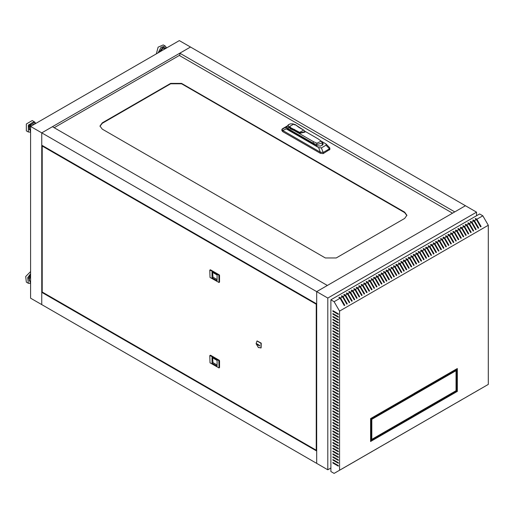 <?xml version="1.0" encoding="UTF-8"?>
<svg xmlns="http://www.w3.org/2000/svg" width="514" height="514" viewBox="0 0 514 514"><rect width="100%" height="100%" fill="white"/><g stroke="black" fill="none" stroke-linecap="round" stroke-linejoin="round"><path stroke-width="0.77" d="M330.9 468.003L327.829 469.783L316.675 463.339L316.675 291.611L465.395 205.748L476.549 212.186L476.549 215.732M327.829 469.783L327.829 298.049L41.756 132.888L41.756 304.622L316.675 463.339L316.675 451.035L41.756 292.312L42.251 292.029M327.829 298.049L476.549 212.186M472.835 224.804L472.835 224.47M370.562 440.819L371.307 440.389M372.046 439.958L413.32 416.128M414.059 415.697L455.333 391.874M456.079 391.443L456.817 391.013M370.562 440.241L371.307 439.817M372.046 439.386L413.32 415.556M414.059 415.126L455.333 391.302M456.079 390.871L456.817 390.441M472.334 223.95L472.334 223.616M444.822 244.651L444.822 244.985M456.079 371.526L456.817 370.78M456.817 382.429L456.079 382.859M371.307 431.799L370.562 432.229M465.395 234.487L465.395 234.827M30.602 126.45L179.328 40.587L190.482 47.025L41.756 132.888L30.602 126.45L30.602 298.178L41.756 304.622L41.756 292.312M52.415 126.733L327.334 285.456L316.675 291.611L316.675 303.915L41.756 145.199L41.756 132.888L52.415 126.733M179.823 53.18L190.482 47.025L465.395 205.748L454.736 211.897L179.823 53.18L179.823 55.756M363.167 292.125L362.878 291.958M409.973 257.893L411.958 256.749L416.167 264.048L416.668 263.759L412.453 256.46L414.432 255.317L418.647 262.615L419.141 262.333L414.933 255.034L416.912 253.884L421.127 261.183L421.621 260.9L417.407 253.601L419.392 252.458L423.607 259.756L424.101 259.467L419.887 252.168L421.872 251.025L426.087 258.324L426.581 258.034L422.367 250.736L424.352 249.592L428.56 256.891L429.061 256.608L424.847 249.309L426.826 248.159L431.04 255.458L431.535 255.175L427.32 247.876L429.306 246.733L433.52 254.032L434.015 253.743L429.8 246.444L431.786 245.3L436 252.599L436.495 252.31L432.28 245.011L434.266 243.867L438.481 251.166L438.975 250.883L434.76 243.585L436.739 242.435L440.954 249.733L441.449 249.451L437.241 242.152L439.219 241.008L443.434 248.307L443.929 248.018L439.714 240.719L441.699 239.575L445.914 246.874L446.409 246.585L442.194 239.286L444.18 238.143L448.394 245.441L448.889 245.159L444.674 237.86L446.66 236.716L450.874 244.009L451.369 243.726L447.154 236.427L449.133 235.283L453.348 242.582L453.843 242.293L449.634 234.994L451.613 233.851L455.828 241.15L456.323 240.86L452.108 233.568L454.093 232.418L458.308 239.717L458.803 239.434L454.588 232.135L456.573 230.992L460.788 238.29L461.283 238.001L457.068 230.702L459.053 229.559L463.262 236.858L463.763 236.568L459.548 229.27L461.527 228.126L465.742 235.425L466.237 235.142L462.028 227.843L464.007 226.693L468.222 233.992L468.717 233.709L464.502 226.411L466.487 225.267L470.702 232.566L471.197 232.277L466.982 224.978L468.967 223.834L473.182 231.133L473.677 230.844L469.462 223.545L471.447 222.401L475.656 229.7L476.157 229.417L471.942 222.119L473.921 220.969L478.136 228.267L478.63 227.985L474.422 220.686L476.401 219.542L480.616 226.841L481.11 226.552L476.896 219.253L482.845 215.822L479.626 213.959L330.9 299.823L330.9 471.556L334.126 473.413L488.3 384.401L488.3 225.267L339.574 311.131L334.126 301.686L340.075 298.248L338.835 297.535L339.33 297.246L340.57 297.966L342.549 296.816L341.309 296.103L341.81 295.82L343.044 296.533L345.029 295.389L343.789 294.67L344.284 294.387L345.524 295.1L347.509 293.957L346.269 293.243L346.764 292.954L348.004 293.667L349.989 292.524L348.749 291.811L349.244 291.522L350.484 292.241L352.469 291.091L351.229 290.378L351.724 290.095L352.964 290.808L354.943 289.665L353.703 288.945L354.204 288.662L355.437 289.376L357.423 288.232L356.183 287.519L356.677 287.23L357.917 287.943L359.903 286.799L358.663 286.086L359.157 285.797L360.398 286.516L362.383 285.373L361.143 284.653L361.638 284.37L362.878 285.084L364.856 283.94L363.623 283.22L364.118 282.938L365.358 283.651L367.337 282.507L366.096 281.794L366.598 281.505L367.831 282.225L369.817 281.074L368.577 280.361L369.071 280.072L370.311 280.792L372.297 279.648L371.057 278.929L371.551 278.646L372.791 279.359L374.777 278.215L373.537 277.496L374.031 277.213L375.271 277.926L377.25 276.783L376.017 276.069L376.511 275.78L377.751 276.5L379.73 275.35L378.49 274.637L378.985 274.347L380.225 275.067L382.21 273.923L380.97 273.204L381.465 272.921L382.705 273.634L384.69 272.491L383.45 271.777L383.945 271.488L385.185 272.202L387.171 271.058L385.93 270.345L386.425 270.056L387.665 270.775L389.644 269.625L388.411 268.912L388.905 268.629L390.145 269.342L392.124 268.199L390.884 267.479L391.379 267.196L392.619 267.91L394.604 266.766L393.364 266.053L393.859 265.764L395.099 266.477L397.084 265.333L395.844 264.62L396.339 264.331L397.579 265.051L399.564 263.907L398.324 263.187L398.819 262.905L400.059 263.618L402.038 262.474L400.798 261.754L401.299 261.472L402.539 262.185L404.518 261.041L403.278 260.328L403.773 260.039L405.013 260.752L406.998 259.609L405.758 258.895L406.253 258.606L407.493 259.326L409.478 258.182L413.693 265.481L414.188 265.192L409.973 257.893L408.733 257.18L408.238 257.463L409.767 258.349L413.834 265.391M476.896 390.987L481.11 388.552M474.422 392.42L478.63 389.985M471.942 393.846L476.157 391.417M469.462 395.279L473.677 392.844M466.982 396.712L471.197 394.277M464.502 398.144L468.717 395.709M462.028 399.571L466.237 397.142M459.548 401.004L463.763 398.568M457.068 402.436L461.283 400.001M454.588 403.863L458.803 401.434M452.108 405.295L456.323 402.867M449.634 406.728L453.843 404.293M447.154 408.161L451.369 405.726M444.674 409.587L448.889 407.159M442.194 411.02L446.409 408.585M439.714 412.453L443.929 410.018M437.241 413.886L441.449 411.451M434.76 415.312L438.975 412.883M432.28 416.745L436.495 414.31M429.8 418.178L434.015 415.742M427.32 419.61L431.535 417.175M424.847 421.037L429.061 418.608M422.367 422.469L426.581 420.034M419.887 423.902L424.101 421.467M417.407 425.335L421.621 422.9M414.933 426.761L419.141 424.333M412.453 428.194L416.668 425.759M409.973 429.627L414.188 427.192M407.493 431.053L411.708 428.625M405.013 432.486L409.228 430.057M402.539 433.919L406.747 431.484M400.059 435.352L404.274 432.916M397.579 436.778L401.794 434.349M395.099 438.211L399.314 435.776M392.619 439.643L396.834 437.208M390.145 441.076L394.354 438.641M387.665 442.503L391.88 440.074M385.185 443.935L389.4 441.5M382.705 445.368L386.92 442.933M380.225 446.801L384.44 444.366M377.751 448.227L381.96 445.799M375.271 449.66L379.486 447.225M372.791 451.093L377.006 448.658M370.311 452.519L374.526 450.091M367.831 453.952L372.046 451.523M365.358 455.385L369.566 452.95M362.878 456.817L367.092 454.382M360.398 458.244L364.612 455.815M357.917 459.677L362.132 457.248M355.437 461.109L359.652 458.674M352.964 462.542L357.179 460.107M350.484 463.969L354.699 461.54M348.004 465.401L352.219 462.966M345.524 466.834L349.738 464.399M343.044 468.267L347.258 465.832M340.57 469.693L344.785 467.265M412.453 256.46L411.213 255.747L410.718 256.03L412.247 256.916L416.314 263.965M414.933 255.034L413.693 254.314L413.192 254.603L414.727 255.484L418.794 262.532M417.407 253.601L416.167 252.882L415.672 253.171L417.201 254.051L421.274 261.099M419.887 252.168L418.647 251.455L418.152 251.738L419.681 252.625L423.748 259.673M422.367 250.736L421.127 250.022L420.632 250.312L422.161 251.192L426.228 258.24M424.847 249.309L423.607 248.59L423.112 248.879L424.641 249.759L428.708 256.807M427.32 247.876L426.087 247.157L425.586 247.446L427.121 248.333L431.188 255.374M429.8 246.444L428.56 245.731L428.066 246.013L429.595 246.9L433.668 253.948M432.28 245.011L431.04 244.298L430.546 244.587L432.075 245.467L436.142 252.515M434.76 243.585L433.52 242.865L433.026 243.154L434.555 244.034L438.622 251.083M437.241 242.152L436 241.439L435.506 241.721L437.035 242.608L441.102 249.65M439.714 240.719L438.481 240.006L437.979 240.289L439.509 241.175L443.582 248.223M442.194 239.286L440.954 238.573L440.459 238.862L441.989 239.742L446.062 246.791M444.674 237.86L443.434 237.14L442.939 237.429L444.469 238.31L448.536 245.358M447.154 236.427L445.914 235.714L445.42 235.997L446.949 236.883L451.016 243.925M449.634 234.994L448.394 234.281L447.9 234.564L449.429 235.451L453.496 242.499M452.108 233.568L450.874 232.848L450.373 233.138L451.902 234.018L455.976 241.066M454.588 232.135L453.348 231.416L452.853 231.705L454.382 232.585L458.449 239.633M457.068 230.702L455.828 229.989L455.333 230.272L456.862 231.159L460.929 238.2M459.548 229.27L458.308 228.557L457.813 228.839L459.343 229.726L463.41 236.774M462.028 227.843L460.788 227.124L460.293 227.413L461.823 228.293L465.89 235.341M464.502 226.411L463.262 225.691L462.767 225.98L464.296 226.86L468.37 233.909M466.982 224.978L465.742 224.265L465.247 224.547L466.776 225.434L470.843 232.482M469.462 223.545L468.222 222.832L467.727 223.121L469.256 224.001L473.323 231.049M471.942 222.119L470.702 221.399L470.207 221.688L471.736 222.568L475.803 229.617M474.422 220.686L473.182 219.973L472.681 220.255L474.216 221.142L478.283 228.184M476.896 219.253L475.656 218.54L475.161 218.823L476.69 219.709L480.763 226.758M330.9 299.823L334.126 301.686M340.57 297.966L344.785 305.265L344.284 305.547L340.075 298.248L344.431 305.464M482.845 215.822L488.3 225.267M407.493 259.326L411.708 266.625L411.213 266.907L406.998 259.609L411.354 266.824M405.013 260.752L409.228 268.051L408.733 268.34L404.518 261.041L408.881 268.257M402.539 262.185L406.747 269.484L406.253 269.773L402.038 262.474L406.401 269.689M400.059 263.618L404.274 270.917L403.773 271.199L399.564 263.907L403.92 271.116M397.579 265.051L401.794 272.349L401.299 272.632L397.084 265.333L401.44 272.548M395.099 266.477L399.314 273.776L398.819 274.065L394.604 266.766L398.96 273.981M392.619 267.91L396.834 275.208L396.339 275.498L392.124 268.199L396.487 275.414M390.145 269.342L394.354 276.641L393.859 276.924L389.644 269.625L394.007 276.84M387.665 270.775L391.88 278.074L391.379 278.357L387.171 271.058L391.527 278.273M385.185 272.202L389.4 279.5L388.905 279.789L384.69 272.491L389.047 279.706M382.705 273.634L386.92 280.933L386.425 281.222L382.21 273.923L386.567 281.139M380.225 275.067L384.44 282.366L383.945 282.649L379.73 275.35L384.093 282.565M377.751 276.5L381.96 283.799L381.465 284.081L377.25 276.783L381.613 283.998M375.271 277.926L379.486 285.225L378.985 285.514L374.777 278.215L379.133 285.431M372.791 279.359L377.006 286.658L376.511 286.947L372.297 279.648L376.653 286.863M370.311 280.792L374.526 288.091L374.031 288.373L369.817 281.074L374.179 288.29M367.831 282.225L372.046 289.517L371.551 289.806L367.337 282.507L371.699 289.723M365.358 283.651L369.566 290.95L369.071 291.239L364.856 283.94L369.219 291.155M362.878 285.084L367.092 292.382L366.598 292.672L362.383 285.373L366.739 292.582M360.398 286.516L364.612 293.815L364.118 294.098L359.903 286.799L364.259 294.014M357.917 287.943L362.132 295.242L361.638 295.531L357.423 288.232L361.785 295.447M355.437 289.376L359.652 296.674L359.157 296.963L354.943 289.665L359.305 296.88M352.964 290.808L357.179 298.107L356.677 298.39L352.469 291.091L356.825 298.306M350.484 292.241L354.699 299.54L354.204 299.823L349.989 292.524L354.345 299.739M348.004 293.667L352.219 300.966L351.724 301.255L347.509 293.957L351.865 301.172M345.524 295.1L349.738 302.399L349.244 302.688L345.029 295.389L349.391 302.605M343.044 296.533L347.258 303.832L346.764 304.115L342.549 296.816L346.911 304.031M332.886 313.559L332.886 314.138L338.334 317.286L338.334 316.708L332.886 313.559M332.886 319.284L332.886 319.862L338.334 323.01L338.334 322.432L332.886 319.284M332.886 325.009L332.886 325.58L338.334 328.735L338.334 328.157L332.886 325.009M332.886 330.733L332.886 331.305L338.334 334.453L338.334 333.882L332.886 330.733M332.886 336.458L332.886 337.03L338.334 340.178L338.334 339.606L332.886 336.458M332.886 342.183L332.886 342.754L338.334 345.903L338.334 345.331L332.886 342.183M332.886 347.907L332.886 348.479L338.334 351.627L338.334 351.056L332.886 347.907M332.886 353.632L332.886 354.204L338.334 357.352L338.334 356.78L332.886 353.632M332.886 359.357L332.886 359.928L338.334 363.077L338.334 362.505L332.886 359.357M332.886 365.081L332.886 365.653L338.334 368.801L338.334 368.23L332.886 365.081M332.886 370.806L332.886 371.378L338.334 374.526L338.334 373.954L332.886 370.806M332.886 376.531L332.886 377.103L338.334 380.251L338.334 379.679L332.886 376.531M332.886 382.255L332.886 382.827L338.334 385.975L338.334 385.404L332.886 382.255M338.334 466.114L332.886 462.966L332.886 462.394L338.334 465.543L338.334 466.114M338.334 463.255L332.886 460.107L332.886 459.535L338.334 462.684L338.334 463.255M338.334 460.396L332.886 457.242L332.886 456.67L338.334 459.818L338.334 460.396M338.334 457.531L332.886 454.382L332.886 453.811L338.334 456.959L338.334 457.531M338.334 454.672L332.886 451.523L332.886 450.945L338.334 454.093L338.334 454.672M338.334 451.806L332.886 448.658L332.886 448.086L338.334 451.234L338.334 451.806M338.334 448.947L332.886 445.799L332.886 445.22L338.334 448.369L338.334 448.947M338.334 446.081L332.886 442.933L332.886 442.361L338.334 445.509L338.334 446.081M338.334 443.222L332.886 440.074L332.886 439.502L338.334 442.65L338.334 443.222M338.334 440.357L332.886 437.208L332.886 436.637L338.334 439.785L338.334 440.357M338.334 437.498L332.886 434.349L332.886 433.777L338.334 436.926L338.334 437.498M338.334 434.632L332.886 431.484L332.886 430.912L338.334 434.06L338.334 434.632M338.334 431.773L332.886 428.625L332.886 428.053L338.334 431.201L338.334 431.773M338.334 428.907L332.886 425.759L332.886 425.187L338.334 428.335L338.334 428.907M338.334 426.048L332.886 422.9L332.886 422.328L338.334 425.476L338.334 426.048M338.334 423.183L332.886 420.034L332.886 419.463L338.334 422.611L338.334 423.183M338.334 420.324L332.886 417.175L332.886 416.603L338.334 419.752L338.334 420.324M338.334 417.458L332.886 414.31L332.886 413.738L338.334 416.886L338.334 417.458M338.334 414.599L332.886 411.451L332.886 410.879L338.334 414.027L338.334 414.599M338.334 411.733L332.886 408.585L332.886 408.013L338.334 411.161L338.334 411.733M338.334 408.874L332.886 405.726L332.886 405.154L338.334 408.302L338.334 408.874M338.334 406.009L332.886 402.86L332.886 402.289L338.334 405.437L338.334 406.009M338.334 403.149L332.886 400.001L332.886 399.429L338.334 402.578L338.334 403.149M338.334 400.284L332.886 397.136L332.886 396.564L338.334 399.712L338.334 400.284M338.334 397.425L332.886 394.277L332.886 393.705L338.334 396.853L338.334 397.425M338.334 394.566L332.886 391.411L332.886 390.839L338.334 393.987L338.334 394.566M338.334 391.7L332.886 388.552L332.886 387.98L338.334 391.128L338.334 391.7M338.334 388.841L332.886 385.693L332.886 385.114L338.334 388.263L338.334 388.841M339.574 311.131L339.574 470.265M332.886 379.39L332.886 379.968L338.334 383.116L338.334 382.538L332.886 379.39M332.886 373.672L332.886 374.243L338.334 377.392L338.334 376.82L332.886 373.672M332.886 367.947L332.886 368.519L338.334 371.667L338.334 371.095L332.886 367.947M332.886 362.222L332.886 362.794L338.334 365.942L338.334 365.37L332.886 362.222M332.886 356.498L332.886 357.069L338.334 360.218L338.334 359.646L332.886 356.498M332.886 350.773L332.886 351.345L338.334 354.493L338.334 353.921L332.886 350.773M332.886 345.048L332.886 345.62L338.334 348.768L338.334 348.196L332.886 345.048M332.886 339.324L332.886 339.895L338.334 343.044L338.334 342.472L332.886 339.324M332.886 333.599L332.886 334.171L338.334 337.319L338.334 336.747L332.886 333.599M332.886 327.874L332.886 328.446L338.334 331.594L338.334 331.022L332.886 327.874M332.886 322.149L332.886 322.721L338.334 325.87L338.334 325.298L332.886 322.149M332.886 316.425L332.886 316.997L338.334 320.145L338.334 319.573L332.886 316.425M332.886 310.7L332.886 311.272L338.334 314.42L338.334 313.848L332.886 310.7M332.886 314.138L333.38 313.848L338.334 316.708M332.886 319.862L333.38 319.573L338.334 322.432M332.886 325.58L333.38 325.298L338.334 328.157M332.886 331.305L333.38 331.022L338.334 333.882M332.886 337.03L333.38 336.747L338.334 339.606M332.886 342.754L333.38 342.472L338.334 345.331M332.886 348.479L333.38 348.196L338.334 351.056M332.886 354.204L333.38 353.921L338.334 356.78M332.886 359.928L333.38 359.646L338.334 362.505M332.886 365.653L333.38 365.37L338.334 368.23M332.886 371.378L333.38 371.095L338.334 373.954M332.886 377.103L333.38 376.82L338.334 379.679M332.886 382.827L333.38 382.544L338.334 385.404M332.886 462.966L333.38 462.684L338.334 465.543M332.886 460.107L333.38 459.818L338.334 462.684M332.886 457.242L333.38 456.959L338.334 459.818M332.886 454.382L333.38 454.093L338.334 456.959M332.886 451.523L333.38 451.234L338.334 454.093M332.886 448.658L333.38 448.375L338.334 451.234M332.886 445.799L333.38 445.509L338.334 448.369M332.886 442.933L333.38 442.65L338.334 445.509M332.886 440.074L333.38 439.785L338.334 442.65M332.886 437.208L333.38 436.926L338.334 439.785M332.886 434.349L333.38 434.06L338.334 436.926M332.886 431.484L333.38 431.201L338.334 434.06M332.886 428.625L333.38 428.335L338.334 431.201M332.886 425.759L333.38 425.476L338.334 428.335M332.886 422.9L333.38 422.611L338.334 425.476M332.886 420.034L333.38 419.752L338.334 422.611M332.886 417.175L333.38 416.886L338.334 419.752M332.886 414.31L333.38 414.027L338.334 416.886M332.886 411.451L333.38 411.161L338.334 414.027M332.886 408.585L333.38 408.302L338.334 411.161M332.886 405.726L333.38 405.437L338.334 408.302M332.886 402.86L333.38 402.578L338.334 405.437M332.886 400.001L333.38 399.712L338.334 402.578M332.886 397.136L333.38 396.853L338.334 399.712M332.886 394.277L333.38 393.987L338.334 396.853M332.886 391.411L333.38 391.128L338.334 393.987M332.886 388.552L333.38 388.263L338.334 391.128M332.886 385.693L333.38 385.404L338.334 388.263M332.886 379.968L333.38 379.679L338.334 382.538M332.886 374.243L333.38 373.954L338.334 376.82M332.886 368.519L333.38 368.23L338.334 371.095M332.886 362.794L333.38 362.505L338.334 365.37M332.886 357.069L333.38 356.78L338.334 359.646M332.886 351.345L333.38 351.056L338.334 353.921M332.886 345.62L333.38 345.331L338.334 348.196M332.886 339.895L333.38 339.606L338.334 342.472M332.886 334.171L333.38 333.882L338.334 336.747M332.886 328.446L333.38 328.157L338.334 331.022M332.886 322.721L333.38 322.432L338.334 325.298M332.886 316.997L333.38 316.708L338.334 319.573M332.886 311.272L333.38 310.989L338.334 313.848M479.626 224.785L479.626 225.119M475.906 224.072L475.906 224.406M372.046 440.646L413.815 416.533L413.815 415.1L372.046 439.213L372.046 440.646M371.802 440.787L371.802 417.888L370.562 418.608L370.562 441.5L371.802 440.787L371.307 440.498L371.307 418.178M455.828 390.846L414.059 414.959L414.059 416.385L455.828 392.272L455.828 390.846M372.046 419.18L413.815 395.067L413.815 393.634L372.046 417.747L372.046 419.18M414.059 394.919L455.828 370.806L455.828 369.373L414.059 393.493L414.059 394.919M457.319 391.417L457.319 368.519L456.079 369.232L456.079 392.131L457.319 391.417L456.817 391.128L456.817 368.801M476.401 224.926L476.401 225.267M372.046 440.074L413.32 416.244L413.32 415.383M370.562 440.928L371.307 440.498M414.059 415.813L455.333 391.989L455.333 391.128M372.046 418.608L413.32 394.778L413.32 393.917M414.059 394.347L455.333 370.523L455.333 369.662M456.079 391.559L456.817 391.128M455.333 370.523L455.828 370.806M413.32 394.778L413.815 395.067M455.333 391.989L455.828 392.272M413.32 416.244L413.815 416.533M408.733 257.752L408.733 257.18M411.213 256.319L411.213 255.747M413.693 254.886L413.693 254.314M416.167 253.46L416.167 252.882M418.647 252.027L418.647 251.455M421.127 250.594L421.127 250.022M423.607 249.161L423.607 248.59M426.087 247.735L426.087 247.157M428.56 246.302L428.56 245.731M431.04 244.87L431.04 244.298M433.52 243.437L433.52 242.865M436 242.01L436 241.439M438.481 240.578L438.481 240.006M440.954 239.145L440.954 238.573M443.434 237.712L443.434 237.14M445.914 236.286L445.914 235.714M448.394 234.853L448.394 234.281M450.874 233.42L450.874 232.848M453.348 231.987L453.348 231.416M455.828 230.561L455.828 229.989M458.308 229.128L458.308 228.557M460.788 227.696L460.788 227.124M463.262 226.269L463.262 225.691M465.742 224.836L465.742 224.265M468.222 223.404L468.222 222.832M470.702 221.971L470.702 221.399M473.182 220.545L473.182 219.973M475.656 219.112L475.656 218.54M406.253 259.178L406.253 258.606M403.773 260.611L403.773 260.039M401.299 262.044L401.299 261.472M398.819 263.476L398.819 262.905M396.339 264.903L396.339 264.331M393.859 266.336L393.859 265.764M391.379 267.768L391.379 267.196M388.905 269.201L388.905 268.629M386.425 270.627L386.425 270.056M383.945 272.06L383.945 271.488M381.465 273.493L381.465 272.921M378.985 274.926L378.985 274.347M376.511 276.352L376.511 275.78M374.031 277.785L374.031 277.213M371.551 279.218L371.551 278.646M369.071 280.65L369.071 280.072M366.598 282.077L366.598 281.505M364.118 283.51L364.118 282.938M361.638 284.942L361.638 284.37M359.157 286.369L359.157 285.797M356.677 287.801L356.677 287.23M354.204 289.234L354.204 288.662M351.724 290.667L351.724 290.095M349.244 292.093L349.244 291.522M346.764 293.526L346.764 292.954M344.284 294.959L344.284 294.387M341.81 296.392L341.81 295.82M339.33 297.818L339.33 297.246M30.602 130.228L29.234 129.438L30.602 130.331M29.234 129.438L30.602 130.016M30.602 126.515L29.876 126.097L29.176 129.187M29.876 126.097L30.063 125.795L30.898 126.277M33.821 124.594L32.427 123.784L30.063 125.795M32.427 123.784L33.988 124.497L32.658 123.726M35.582 123.578L35.023 122.358L32.279 120.539L26.323 123.977L26.323 130.858L28.309 132.002L28.309 125.12L34.265 121.683L34.888 122.236M161.711 50.751L160.966 50.321L160.702 51.336M160.966 50.321L161.152 50.025L162.064 50.552M164.904 48.914L163.542 48.123L161.152 50.025M163.542 48.123L165.052 48.824L163.76 48.078M158.126 52.826L160.998 47.327L165.264 46.048L163.285 44.904L158.1 47.185L156.295 53.88M30.602 281.402L29.202 280.593L30.602 281.666M29.202 280.593L30.602 281.171M30.602 277.592L29.96 277.219L29.157 280.336M29.96 277.219L30.602 277.187M30.602 276.564L30.153 276.924M30.602 271.585L25.7 276.519L26.323 282.128L28.309 283.272L27.685 277.663L30.602 273.699M316.238 304.237L42.193 146.021L42.193 291.991L316.238 450.213L316.238 304.237L316.675 303.986M42.688 145.732L42.193 146.021M316.675 449.962L316.238 450.213M210.271 355.399L209.776 355.688L210.027 362.845L219.003 367.94L218.823 360.622L210.027 355.547M218.823 360.622L219.324 360.34L210.522 355.258M219.324 360.34L219.568 360.77L219.073 361.053M219.073 367.78L219.568 367.497L219.568 360.77M210.271 269.966L209.776 270.248L210.027 277.406L219.003 282.507L218.823 275.189L210.027 270.107M218.823 275.189L219.324 274.9L210.522 269.824M219.324 274.9L219.568 275.331L219.073 275.62M219.073 282.347L219.568 282.058L219.568 275.331M261.118 347.869L261.247 343.146L257.09 340.898M258.979 347.747L258.24 347.316L260.996 347.946L260.996 343.288L256.968 340.962L256.133 343.667L258.24 347.316L256.133 343.667M259.602 345.382L256.871 343.808L256.871 344.38L259.602 345.954L259.602 345.382M257.122 343.95L259.602 345.671M217.088 274.984L212.012 272.047L212.012 277.759L217.088 280.689L217.088 274.984M212.012 363.192L217.088 366.129L217.088 360.417L212.012 357.487L212.012 363.192L213.002 362.621L217.088 364.985M212.597 272.388L213.002 277.187L217.088 279.545M213.002 277.187L212.012 277.759M212.597 357.821L213.002 362.621M406.908 215.539L404.653 212.61L181.571 83.808L181.571 83.377L170.661 83.377L102.254 122.878L99.992 126.026L102.254 129.175L325.336 257.97L336.24 257.97L404.653 218.476L406.915 215.327L404.653 212.179L181.571 83.377M99.999 126.238L102.254 123.309L170.661 83.808L181.571 83.808M452.506 213.188L179.341 55.473L54.163 127.742M326.139 144.055L329.609 147.627L329.911 149.375L323.145 153.622L320.331 153.333L282.745 131.635L281.845 130.582L281.845 129.438L285.72 127.292L286.214 128.918L318.596 147.608L321.411 147.897L326.037 145.224L326.139 144.055L320.909 140.932M288.174 126.026L289.138 127.607L290.031 128.127M288.849 124.478L288.097 124.998L288.637 127.324L289.138 127.607L288.155 126.238M295.704 124.947L293.494 124.227L289.504 126.534L290.725 127.748L299.643 132.387L299.27 133.46L304.988 132.092L304.988 131.668L299.27 133.03L294.226 130.119L294.226 130.55L313.45 141.646L316.971 143.233L321.16 141.138L322.387 142.95L316.444 144.627L312.878 143.02L288.033 128.673L286.799 126.958L286.799 127.671L288.033 129.387L316.039 145.558L320.627 146.085L323.222 143.843L322.175 142.243M286.831 126.643L285.72 127.292M287.088 126.071L282.25 128.866M286.214 128.918L282.745 130.492L320.331 152.189L318.596 147.608M321.411 147.897L323.145 152.478L329.506 148.803L326.037 145.224M282.745 131.635L282.745 130.492L281.845 129.438M329.911 148.231L329.506 149.947M323.145 153.622L323.145 152.478L320.331 152.189L320.331 153.333M286.799 126.958L288.097 124.998M313.45 141.646L312.878 143.734M321.16 141.138L318.185 138.915L304.93 131.263M322.953 144.704L322.387 144.106M294.226 130.55L294.175 130.093L290.005 128.237L290.005 128.667L294.175 130.524M290.725 127.748L290.005 128.237M295.601 124.928L303.633 130.087L299.643 132.387M358.335 295.203L358.046 295.03M35.305 123.733L34.958 123.064L32.022 122.705L28.874 126.129L30.602 131.88M166.311 48.098L162.784 47.204L159.256 52.171M30.602 275.003L28.604 278.003L30.602 283.15M404.653 212.61L404.653 212.179M170.661 83.808L170.661 83.377M102.254 123.309L102.254 122.878M288.637 127.324L288.033 129.387M316.971 143.233L316.444 145.764M290.114 128.012L289.138 127.176L289.504 126.534M298.499 127.112L295.595 124.934M293.867 124.446L293.494 124.227M290.487 127.099L290.262 127.909M294.843 124.934L294.477 124.793M294.496 129.425L294.226 130.119L294.599 129.477M298.962 127.388L303.633 130.087M304.005 130.299L304.988 131.668M465.639 229.18L465.35 229.013M456.817 375.361L456.079 374.931M470.304 231.878L470.593 232.045M470.355 226.237L470.644 226.404M475.309 229.103L475.604 229.27M343.57 304.301L343.86 304.468M28.309 132.002L30.602 132.194M166.581 47.943L165.264 46.048M30.602 283.458L28.309 283.272M219.497 367.658L219.003 367.94M210.348 355.238L209.853 355.527M210.348 269.805L209.853 270.088M219.497 282.218L219.003 282.507M322.387 142.95L322.387 145.295M295.685 124.78L292.884 123.842L290.127 123.842L288.572 124.754L288.155 125.814"/></g></svg>
